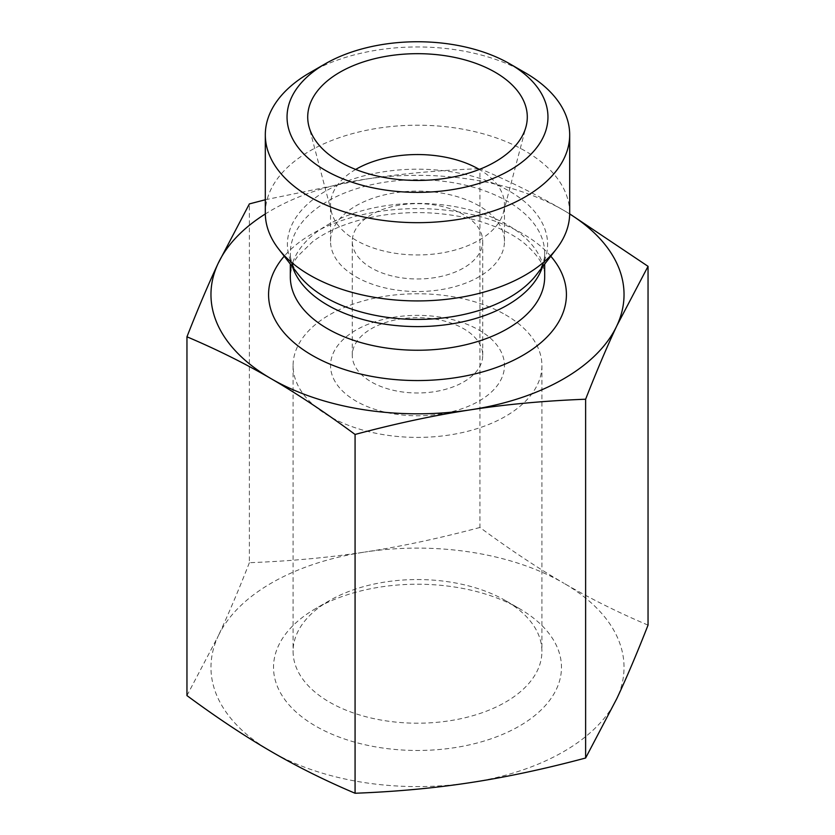 <?xml version="1.0" encoding="UTF-8"?>
<svg xmlns="http://www.w3.org/2000/svg" width="835" height="835" viewBox="0 0 835 835"><rect width="100%" height="100%" fill="white"/><g stroke="black" fill="none" stroke-linecap="round" stroke-linejoin="round"><path stroke-width="0.63" stroke-dasharray="4.17 3.13" d="M479.927 527.47C439.053 538.408 400.633 546.612 364.644 552.081A206.537 119.238 180 0 1 563.98 583.289C537.75 568.071 509.726 549.472 479.927 527.47L479.927 168.67C509.726 181.299 537.75 195.244 563.98 210.514L569.679 213.854M249.373 562.707C238.309 590.95 227.903 615.426 218.165 636.145A206.537 119.238 180 0 1 364.644 552.081C328.666 557.603 290.246 561.151 249.373 562.707L249.373 203.907M648.043 625.123C618.244 612.504 590.22 598.559 563.98 583.289A206.537 119.238 180 0 1 616.835 698.561A206.537 119.238 180 0 1 470.355 782.625A206.537 119.238 180 0 1 271.02 751.416A206.537 119.238 180 0 1 218.165 636.145L186.957 695.597M333.436 378.422A86.965 50.204 0 0 0 478.81 401.186A86.965 50.204 0 0 0 440.264 317.123A86.965 50.204 0 0 0 333.436 378.422M354.447 364.968A65.224 37.658 180 0 1 352.276 355.334A65.224 37.658 180 0 1 417.5 317.676A65.224 37.658 180 0 1 482.724 355.334A65.224 37.658 180 0 1 425.913 392.669A65.224 37.658 180 0 1 354.447 364.968M505.467 600.584A124.415 71.831 0 0 0 329.522 600.584A124.415 71.831 0 0 0 293.085 651.373A124.415 71.831 0 0 0 417.5 723.204A124.415 71.831 0 0 0 541.915 651.373A124.415 71.831 0 0 0 505.478 600.584A124.415 71.831 0 0 0 505.467 600.584L519.307 608.569A143.975 83.124 180 0 1 519.307 726.126A143.975 83.124 180 0 1 315.693 726.126A143.975 83.124 180 0 1 315.693 608.569A143.975 83.124 180 0 1 519.307 608.569L505.478 600.584M505.467 314.785A124.415 71.831 180 0 1 541.915 365.584A124.415 71.831 180 0 1 417.5 437.404A124.415 71.831 180 0 1 293.085 365.584A124.415 71.831 180 0 1 369.895 299.222A124.415 71.831 180 0 1 505.467 314.785M569.689 213.061A152.189 87.863 0 0 0 564.617 190.578A152.189 87.863 0 0 0 397.867 125.939A152.189 87.863 0 0 0 265.311 213.061M569.679 213.958A206.537 119.238 0 0 0 563.98 210.514A206.537 119.238 0 0 0 364.644 179.306A206.537 119.238 0 0 0 265.321 213.958M265.311 199.763L364.644 179.306C400.633 173.774 439.053 170.236 479.927 168.67M525.111 72.687A152.189 87.863 0 0 0 309.889 72.687M355.679 169.442A86.965 50.204 0 0 0 330.535 204.752A86.965 50.204 0 0 0 331.526 212.299A86.965 50.204 0 0 0 356.013 240.25A86.965 50.204 0 0 0 444.627 252.452A86.965 50.204 0 0 0 503.474 212.299A86.965 50.204 0 0 0 504.465 204.752A86.965 50.204 0 0 0 479.321 169.442M356.013 276.823A86.965 50.204 0 0 0 450.775 287.71A86.965 50.204 0 0 0 504.465 241.315A86.965 50.204 0 0 0 417.5 191.111A86.965 50.204 0 0 0 330.535 241.315A86.965 50.204 0 0 0 356.013 276.823M463.623 214.689A65.224 37.658 0 0 0 392.544 206.527A65.224 37.658 0 0 0 352.276 241.315A65.224 37.658 0 0 0 354.447 250.959A65.224 37.658 0 0 0 425.913 278.66A65.224 37.658 0 0 0 482.724 241.315A65.224 37.658 0 0 0 463.623 214.689M290.319 264.09L290.319 253.172C290.069 259.779 292.876 267.033 298.742 274.965A130.093 75.108 180 0 1 374.153 173.482A130.093 75.108 180 0 1 543.261 225.085A130.093 75.108 180 0 1 536.258 274.965C542.124 267.033 544.931 259.779 544.681 253.172A127.181 73.428 0 0 0 417.5 179.744A127.181 73.428 0 0 0 290.319 253.172A127.181 73.428 0 0 0 292.605 267.043M542.395 267.043A127.181 73.428 0 0 0 544.681 253.172L544.681 264.09M290.319 276.823A127.181 73.428 180 0 1 417.5 203.396A127.181 73.428 180 0 1 544.681 276.823C545.683 266.709 538.398 255.113 522.825 242.046C508.964 231.514 490.469 223.519 467.36 218.05C433.783 210.712 400.268 210.785 366.795 218.248C344.364 223.644 326.328 231.441 312.687 241.659L298.147 255.823C293.294 261.887 290.684 268.891 290.319 276.823M550.787 256.22A148.922 85.984 0 0 0 417.5 208.593A148.922 85.984 0 0 0 284.213 256.22M329.522 600.584L315.693 608.569M293.085 365.584L293.085 651.373M541.915 365.584L541.915 651.373M503.474 212.299L526.04 126.586M331.526 212.299L308.96 126.586M504.465 241.315L504.465 204.752M330.535 241.315L330.535 204.752M482.724 355.334L482.724 241.315M352.276 355.334L352.276 241.315"/><path stroke-width="1.25" d="M265.321 213.958A206.537 119.238 0 0 0 218.165 263.359A206.537 119.238 0 0 0 271.02 378.631C244.78 363.371 216.756 349.427 186.957 336.797L186.957 695.597C216.756 717.589 244.78 736.199 271.02 751.416C297.25 766.676 325.274 780.631 355.073 793.25C395.947 791.695 434.367 788.146 470.355 782.625C506.334 777.155 544.754 768.952 585.627 758.013L616.835 698.561C626.574 677.853 636.98 653.367 648.043 625.123L648.043 266.334L616.835 325.786C607.097 346.494 596.691 370.98 585.627 399.224C544.754 400.779 506.334 404.317 470.355 409.849C434.367 415.319 395.947 423.522 355.073 434.45C325.274 412.459 297.25 393.849 271.02 378.631A206.537 119.238 0 0 0 470.355 409.849A206.537 119.238 0 0 0 616.835 325.786A206.537 119.238 0 0 0 569.679 213.958M585.627 758.013L585.627 399.224M355.073 793.25L355.073 434.45M569.679 213.854L648.043 266.334M325.264 63.804L309.889 72.687A152.189 87.863 0 0 0 265.311 134.811L265.311 213.061A152.189 87.863 0 0 0 278.577 248.934A152.189 87.863 0 0 0 417.5 300.924A152.189 87.863 0 0 0 556.423 248.934A152.189 87.863 0 0 0 569.689 213.061L569.689 134.811A152.189 87.863 0 0 0 564.617 112.328A152.189 87.863 0 0 0 525.111 72.687L509.736 63.804A130.448 75.307 180 0 1 509.736 170.319A130.448 75.307 180 0 1 325.264 170.319A130.448 75.307 180 0 1 325.264 63.804A130.448 75.307 180 0 1 509.736 63.804M186.957 336.797C198.02 308.553 208.426 284.077 218.165 263.359L249.373 203.907L265.311 199.763M265.311 134.811A152.189 87.863 0 0 0 309.889 196.945A152.189 87.863 0 0 0 475.741 215.983A152.189 87.863 0 0 0 569.689 134.811M339.866 161.886A109.792 63.387 180 0 1 308.96 126.586A109.792 63.387 180 0 1 367.964 60.496A109.792 63.387 180 0 1 495.134 72.238A109.792 63.387 180 0 1 526.04 126.586A109.792 63.387 180 0 1 451.756 177.281A109.792 63.387 180 0 1 339.866 161.886M479.321 169.442A86.965 50.204 0 0 0 478.987 169.244A86.965 50.204 0 0 0 355.679 169.442M556.423 248.934L536.258 274.965A130.093 75.108 180 0 1 325.504 297.417A130.093 75.108 180 0 1 298.742 274.965L278.577 248.934M292.605 267.043A127.181 73.428 0 0 0 327.57 305.099A127.181 73.428 0 0 0 454.804 323.375A127.181 73.428 0 0 0 542.395 267.043M544.681 264.09L544.681 276.823A127.181 73.428 180 0 1 466.17 344.657A127.181 73.428 180 0 1 327.57 328.739A127.181 73.428 180 0 1 290.319 276.823L290.319 264.09M284.213 256.22A148.922 85.984 0 0 0 312.196 355.376A148.922 85.984 0 0 0 504.507 364.352A148.922 85.984 0 0 0 550.787 256.22"/></g></svg>
